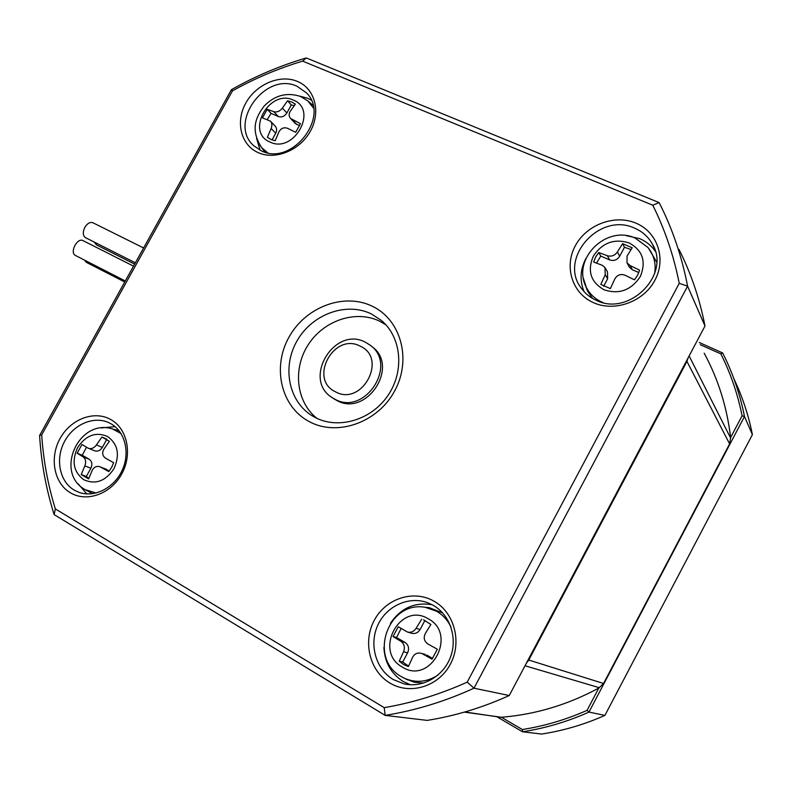 <?xml version="1.0" encoding="UTF-8"?>
<svg xmlns="http://www.w3.org/2000/svg" width="792" height="792" viewBox="0 0 792 792"><rect width="100%" height="100%" fill="white"/><g stroke="black" fill="none" stroke-linecap="round" stroke-linejoin="round"><path stroke-width="1.19" d="M424.71 654.212L421.087 653.281C417.384 652.489 414.592 653.756 412.711 657.093L408.375 666.577L403.484 664.468L399.227 661.211L402.712 662.013L408.573 666.112M401.158 628.462L396.525 637.501L405.019 642.431C408.573 645.025 409.454 648.47 407.642 652.776L402.712 662.013M426.64 654.974L432.63 658.449M424.948 620.423L420.087 629.531C417.998 632.867 415.147 634.105 411.543 633.234L407.761 632.125M396.525 637.501L393.02 636.54L400.91 641.322C404.306 643.886 405.187 647.361 403.554 651.747L399.227 661.211M423.532 619.829L430.878 624.462L425.284 633.57C423.284 637.867 424.185 641.352 427.987 644.035L437.332 649.232L432.026 659.172L422.69 653.954M421.69 619.225L416.097 628.303C413.84 631.62 410.949 632.857 407.435 632.026L398.277 626.729L393.02 636.54M424.443 607.246L429.155 607.642L442.599 612.869M423.651 683.06L414.256 682.219L405.88 679.021M432.085 604.712C414.79 601.87 400.92 608.038 390.486 623.225M383.912 647.371C384.674 662.34 391.1 673.705 403.178 681.457L410.385 684.743M393.287 679.566C375.715 669.23 368.854 644.431 377.833 625.126C386.615 605.712 409.434 595.544 428.225 602.95L433.046 605.227C449.797 614.533 457.756 637.451 450.589 656.816C443.579 676.239 422.75 688.248 404.039 683.862L393.287 679.566M389.912 683.041C369.607 671.101 362.548 641.758 374.309 620.235C385.763 598.544 413.384 589.446 433.759 601.049C454.311 612.315 462.35 642.045 450.341 664.231C438.639 686.585 410.038 695.297 389.912 683.041M302.633 61.123L652.766 205.207C664.894 229.492 673.715 255.539 679.239 283.338L467.201 682.14C440.065 694.356 412.404 702.86 384.209 707.652L55.331 508.919C47.916 484.872 43.372 460.192 41.699 434.887L232.472 90.852C254.885 78.349 278.269 68.449 302.633 61.123L306.286 57.945L659.132 202.603L659.696 203.702C672.616 229.274 681.912 256.757 687.595 286.16L704.989 326.007L509.256 695.524C482.496 707.652 455.133 715.938 427.165 720.393L385.169 715.374L384.209 707.652M258.093 152.589C240.827 144.995 235.254 121.839 245.797 103.089C256.083 84.239 280.081 74.012 297.396 81.388C314.87 88.486 321.186 111.84 310.434 131.086C299.95 150.44 275.21 160.469 258.093 152.589M593.366 302.613C572.101 293.238 563.904 266.666 575.319 245.777C586.427 224.75 614.552 214.058 635.877 223.126C657.36 231.878 666.567 258.727 654.915 280.239C643.589 301.891 614.453 312.305 593.366 302.613M110.741 419.522C127.403 428.63 132.719 454.281 121.681 474.071C110.88 494 86.605 502.673 70.33 492.733C53.886 483.09 49.292 457.707 60.113 438.451C70.706 419.057 94.248 410.108 110.741 419.522M372.151 306.177C400.861 319.542 411.969 359.42 394.683 390.882C377.833 422.552 337.283 436.808 309.345 421.671C281.14 406.989 271.993 367.736 288.743 337.59C305.088 307.237 343.688 292.347 372.151 306.177M652.766 205.207L659.132 202.603M232.472 90.852L231.373 89.704C255.242 76.21 280.21 65.617 306.286 57.945M231.373 89.704L39.6 435.501L41.699 434.887M39.6 435.501C41.214 462.558 46.055 488.931 54.123 514.592L55.331 508.919M54.123 514.592L385.169 715.374C415.374 710.503 444.985 701.445 474.002 688.198L687.595 286.16L679.239 283.338M467.201 682.14L474.002 688.198L509.256 695.524M261.429 150.856L254.024 145.956C227.403 123.572 265.32 70.993 297.069 86.279L306.454 92.852C330.848 116.394 291.803 166.637 261.429 150.856M596.119 300.257C590.248 297.604 585.456 293.763 581.724 288.753C557.598 259.222 599.306 211.355 634.659 228.185C642.342 231.492 648.202 236.699 652.242 243.807C671.517 274.468 628.927 317.107 596.119 300.257M110.84 423.7C125.096 431.571 130.373 452.836 122.136 470.408C114.068 488.06 94.268 498 78.903 492.317L74.191 490.1C59.638 481.576 55.183 459.429 64.221 442.075C73.062 424.621 93.476 415.592 108.712 422.621L110.84 423.7M371.27 313.889L381.229 320.324C401.485 337.046 404.781 371.052 387.922 395.525C371.3 420.156 338.214 429.818 314.988 417.394L312.434 415.958C288.496 401.613 281.794 366.825 297.188 340.59C312.256 314.186 346.233 301.663 371.27 313.889M679.001 249.43C691.01 273.25 699.673 298.772 704.989 326.007M311.216 100.109L307.494 98.188L299.683 96.129M256.568 138.283L260.043 150.183M655.311 251.262C651.39 245.639 646.203 241.431 639.758 238.669L626.185 235.64M115.068 426.631L101.227 427.947M77.883 483.556L86.853 493.931M385.942 324.859L379.635 321.186C355.846 309.573 323.74 320.404 308.227 344.728C292.476 368.894 296.188 402.168 317.057 418.414M130.68 271.27L140.778 253.054M264.993 152.163L263.696 150.411M313.513 108.078L307.742 100.841L312.969 105.247M585.981 258.37C580.16 269.547 579.536 280.625 584.09 291.624M648.46 248.124L656.677 262.093M592.466 298.386L587.436 290.812L585.516 285.615M116.345 429.967L119.057 430.729M92.684 493.693L90.575 492.624M370.933 345.797L371.963 346.639C400.049 366.34 366.32 417.671 336.62 400.366L333.897 398.752M464.33 712.127L501.405 717.255C535.273 714.542 567.745 704.821 598.802 688.07L603.553 683.496L528.779 660.043L526.294 663.359M528.779 660.043L686.951 361.409L729.61 443.906L730.62 437.56C727.026 407.187 718.205 379.051 704.157 353.163M688.248 357.598L686.951 361.409M365.597 342.312L370.191 345.203C398.356 364.954 364.518 416.463 334.739 399.109L332.392 397.752C301.782 379.576 334.412 325.215 365.597 342.312M603.553 683.496L729.61 443.906M335.462 391.812C308.207 379.14 333.986 331.848 360.261 346.183C388.05 358.43 361.855 406.801 335.462 391.812M700.207 344.688L720.859 353.895C730.61 373.289 737.679 393.921 742.084 415.78L730.62 437.56M75.784 255.638L75.26 255.361C69.547 252.282 77.349 237.392 82.992 240.61L83.368 240.817M96.485 244.857L94.199 242.065M134.779 262.508L85.209 237.511C82.794 235.313 82.675 231.907 84.873 227.294C87.367 223.354 90.021 221.829 92.842 222.72L143.6 247.965M86.516 262.409L84.477 260.093M598.802 688.07L587.08 710.335C566.082 719.651 544.51 726.046 522.364 729.531L501.405 717.255M294.218 105.653L291.308 104.96L287.536 100.812L291.713 101.98L295.357 104.138L290.179 111.454C288.664 114.038 288.813 116.384 290.634 118.503L295.04 123.255M287.536 100.812L282.368 108.098C279.863 111.306 277.002 112.504 273.765 111.682L267.201 109.306L262.489 117.84L270.428 121.156C272.092 123.057 272.329 125.502 271.121 128.472L267.389 137.313L270.993 139.521L275.171 140.738L278.913 131.888C281.012 128.235 283.892 127.037 287.565 128.314L295.683 132.294L300.435 123.661L290.634 118.503M733.927 378.833C742.332 396.445 748.489 415.048 752.4 434.64L604.9 715.394C584.387 724.512 563.28 730.739 541.599 734.055L522.492 731.778L522.364 729.531M605.345 268.161L607.444 271.755L607.642 278.784L605.236 274.715L604.969 267.518L602.197 265.27L593.634 262.033L595.634 257.044L598.732 252.519L600.782 256.073L596.534 263.102M631.076 249.51L624.472 247.292L622.581 243.669L617.404 251.985C614.76 255.608 611.404 256.856 607.306 255.717L598.732 252.519M622.581 243.669L632.194 247.767L627.017 256.113L627.036 262.865L628.957 266.449M605.236 274.715L600.801 284.377L610.365 288.605L614.83 278.913C617.265 274.903 620.651 273.666 624.987 275.19L634.461 279.814L637.59 275.24L639.599 270.181L630.125 265.577L627.036 262.865M86.516 447.203L82.249 455.242L77.131 453.232L81.982 444.46L87.971 448.074L94.565 450.787C97.683 451.737 100.287 450.608 102.366 447.401L106.88 439.233M106.474 438.976L101.94 437.045L96.416 444.946C94.07 448.074 91.436 449.203 88.506 448.341M101.94 437.045L109.385 441.293L103.861 449.222C101.871 452.975 102.465 455.984 105.643 458.261L113.652 462.706L111.642 467.399L108.761 471.587L100.03 466.775L109.296 470.923M699.188 342.49L722.66 352.945L720.859 353.895M604.9 715.394L588.981 712.087L587.08 710.335M497.346 717.027L522.492 731.778C545.252 728.264 567.409 721.7 588.981 712.087L744.48 416.503L742.084 415.78M722.66 352.945L723.086 353.796C732.937 373.438 740.074 394.347 744.48 416.503L752.4 434.64M299.683 125.77L295.208 123.433M291.308 104.96L286.882 112.979C284.605 116.384 281.754 117.572 278.338 116.533L271.082 113.385L267.25 119.562M267.201 109.306L271.082 113.385M270.567 121.305L275.131 126.037C276.883 128.027 277.081 130.423 275.725 133.214L272.012 139.927M607.642 278.784L603.653 286.239M638.827 272.537L632.333 269.726L629.333 267.161M624.472 247.292L619.7 256.232C617.186 260.014 613.849 261.241 609.682 259.925L600.782 256.073M77.131 453.232L83.111 456.875C85.714 458.924 86.298 461.934 84.843 465.904L81.22 474.576L86.338 476.467L88.783 478.526M82.249 455.242L89.159 459.241C92.02 461.389 92.605 464.369 90.892 468.201L86.338 476.467M100.03 466.775C96.674 465.775 94.09 466.933 92.268 470.23L88.625 478.922L81.22 474.576M407.642 652.776L403.554 651.747M428.205 618.77C457.954 634.036 430.63 685.327 402.356 667.111C373.21 651.39 400.079 601.306 428.205 618.77M400.91 641.322L405.019 642.431M420.087 629.531L416.097 628.303M438.016 675.061C427.056 682.169 415.81 683.209 404.257 678.199L401.395 676.675C367.646 658.32 388.06 600.079 425.433 607.375L436.56 611.246C442.886 614.889 447.678 620.126 450.935 626.977M407.583 679.883L401.544 676.754M267.736 152.826L261.578 147.579L259.825 145.193M603.128 302.613L601.811 302.059C594.634 298.752 589.367 293.654 586.021 286.763C571.735 258.865 606.375 224.72 635.055 238.026L647.846 247.371C653.944 254.885 656.212 263.617 654.647 273.557M118.156 430.442L112.543 428.967L121.037 433.531M96.139 493.02L85.13 489.654M689.129 355.945L730.699 438.233M464.894 711.968L500.742 717.304M599.405 687.733L525.017 665.765M293.228 100.039C269.31 88.645 245.183 132.244 270.042 142.065C294.06 153.985 318.552 109.474 293.228 100.039M629.145 242.926C614.176 238.293 602.227 242.728 593.307 256.222C587.119 270.923 590.703 282.12 604.088 289.803C619.096 294.693 631.155 290.288 640.273 276.596C646.43 261.647 642.728 250.42 629.145 242.926M587.436 290.812L583.427 278.447M113.979 468.676C120.097 454.836 117.968 444.114 107.583 436.511C95.832 431.541 85.843 435.253 77.586 447.638C71.458 461.261 73.507 471.953 83.744 479.714C95.495 484.892 105.574 481.219 113.979 468.676M292.317 119.691L296.782 124.512M286.882 112.979L282.368 108.098M278.338 116.533L273.765 111.682M275.725 133.214L271.121 128.472M632.333 269.726L630.125 265.577M619.7 256.232L617.404 251.985M609.682 259.925L607.306 255.717M96.416 444.946L102.366 447.401M89.159 459.241L83.111 456.875M90.892 468.201L84.843 465.904M106.712 469.428L100.762 467.122M421.087 653.281L425.126 654.321M654.261 248.134L652.242 243.807M381.229 320.324L382.793 321.691M307.742 100.841L300.445 96.426C286.724 92.03 274.596 95.287 264.063 106.168C255.826 117.117 250.153 129.591 261.578 147.579L265.013 152.173M112.543 428.967C79.022 417.968 54.193 472.22 84.902 489.525L91.426 493.079M75.557 255.529L125.294 280.982M425.433 607.375L429.155 607.642M96.198 244.738L134.066 263.835M307.385 93.921L306.454 92.852M79.556 492.545L78.903 492.317M332.392 397.752L334.293 399.01M86.298 262.31L124.73 281.992M406.9 684.397L404.039 683.862M82.992 240.61L133.036 265.894"/></g></svg>

